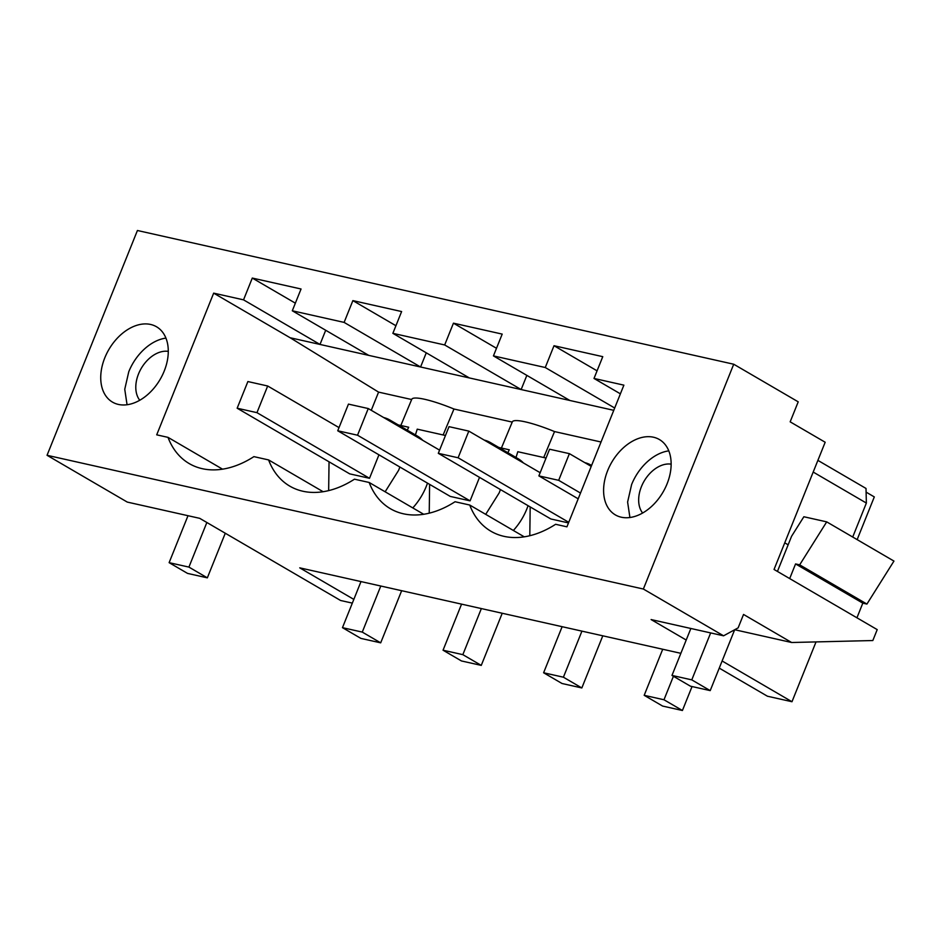 <?xml version="1.0" encoding="UTF-8"?>
<svg xmlns="http://www.w3.org/2000/svg" width="941" height="941" viewBox="0 0 941 941"><rect width="100%" height="100%" fill="white"/><g stroke="black" fill="none" stroke-linecap="round" stroke-linejoin="round"><path stroke-width="1.41" d="M680.872 653.325L299.744 567.846L353.828 599.393M352.334 603.122L340.595 600.487L199.727 518.338L127.27 502.082L47.05 455.291L643.362 589.031L723.57 635.81L651.113 619.566L686.212 640.033M719.253 668.122L767.433 696.222L791.981 701.727L722.123 660.982M47.05 455.291L137.421 230.498L733.721 364.226L798.215 401.831L790.169 421.839L825.175 442.246L774.043 569.458L877.212 629.623L872.825 640.539L791.64 642.503L734.709 629.729M852.711 537.029L866.367 503.059L866.014 488.45L817.882 460.372M857.145 539.628L874.307 496.919L866.096 492.131M733.721 364.226L643.362 589.031M607.674 470.559A43.639 29.677 -59.7 0 0 615.39 514.915A43.639 29.677 -59.7 0 0 667.063 483.874A43.639 29.677 -59.7 0 0 659.359 439.518A43.639 29.677 -59.7 0 0 607.674 470.559M371.26 410.311L378.576 392.115L290.134 337.748L213.666 293.145L156.712 434.836L168.016 437.365A96.006 65.282 -59.7 0 0 189.259 463.607A96.006 65.282 -59.7 0 0 253.905 456.632L268.597 459.926A96.006 65.282 -59.7 0 0 289.828 486.156A96.006 65.282 -59.7 0 0 354.475 479.181L369.166 482.474A96.006 65.282 -59.7 0 0 390.397 508.716A96.006 65.282 -59.7 0 0 455.044 501.741L469.735 505.035A96.006 65.282 -59.7 0 0 490.967 531.265A96.006 65.282 -59.7 0 0 555.625 524.29L566.929 526.831L623.883 385.151L594.006 378.447L620.39 393.832M213.666 293.145L243.543 299.85L319.999 344.441L613.755 410.323M594.006 378.447L602.769 356.663L554.014 345.723L545.262 367.519L493.437 355.898L502.2 334.102L453.444 323.175L444.681 344.959L392.868 333.337L401.619 311.553L352.875 300.614L344.112 322.398L292.298 310.777L301.049 288.993L252.294 278.065L243.543 299.85M164.204 371.107A43.639 29.677 -59.7 0 0 156.488 326.75A43.639 29.677 -59.7 0 0 104.816 357.78A43.639 29.677 -59.7 0 0 112.52 402.136A43.639 29.677 -59.7 0 0 164.204 371.107M168.016 437.365L222.546 469.171M290.134 337.748L319.999 344.441L325.704 330.267M165.922 338.101A43.639 29.677 -59.7 0 0 128.764 371.754L124.753 389.268L127.059 404.748M398.219 424.897L408.712 427.249L407.253 430.166M415.393 435.048L417.228 429.155L445.481 435.495M498.789 447.445L509.281 449.798L507.834 452.715M515.962 457.608L517.809 451.715L546.051 458.044M378.576 392.115L411.652 399.537M501.412 448.034L512.327 421.85A43.627 7.269 -157.4 0 1 554.531 431.578L601.028 441.999M400.831 425.485L411.758 399.29A43.627 7.269 -157.4 0 1 453.962 409.017L512.222 422.086M139.774 400.266A29.277 19.914 120.3 0 1 146.149 361.615A29.277 19.914 120.3 0 1 168.274 351.381M252.294 278.065L295.356 303.167M292.298 310.777L368.754 355.38M344.112 322.398L420.568 367.002L426.273 352.816M453.962 409.017L443.14 434.965M268.597 459.926L323.116 491.72M412.781 507.917A49.45 33.629 -59.7 0 0 426.261 486.415A49.45 33.629 -59.7 0 0 427.485 483.121M422.791 440.353A49.45 33.629 -59.7 0 0 417.522 436.154L389.88 420.027A49.45 33.629 -59.7 0 0 383.622 417.522M329.044 461.808L328.656 490.626M385.14 491.79L398.619 470.3A49.45 33.629 -59.7 0 0 399.854 467.007M395.149 424.238A49.45 33.629 -59.7 0 0 389.88 420.027M378.952 454.821L369.507 478.299L349.711 473.864L237.156 408.218L247.883 381.552L267.679 385.998L339.007 427.602M352.875 300.614L395.926 325.727M392.868 333.337L469.324 377.929M444.681 344.959L521.149 389.55L526.842 375.377M554.531 431.578L543.722 457.526M369.166 482.474L423.697 514.28M513.351 530.477A49.45 33.629 -59.7 0 0 526.831 508.975A49.45 33.629 -59.7 0 0 528.054 505.682M523.361 462.913A49.45 33.629 -59.7 0 0 518.091 458.702L490.461 442.588A49.45 33.629 -59.7 0 0 484.203 440.07M429.614 484.368L429.225 513.174M485.709 514.351L499.2 492.849A49.45 33.629 -59.7 0 0 500.424 489.567M495.719 446.799A49.45 33.629 -59.7 0 0 490.461 442.588M479.522 477.369L470.077 500.859L450.28 496.425L337.737 430.778L348.452 404.112L368.249 408.547L439.588 450.151M453.444 323.175L496.495 348.288M493.437 355.898L569.893 400.49M545.262 367.519L614.685 408.006M469.735 505.035L524.266 536.841M530.183 506.917L529.795 535.735M591.583 465.477A49.45 33.629 -59.7 0 0 591.03 465.136A49.45 33.629 -59.7 0 0 584.773 462.631M568.493 522.925L550.85 518.973L438.306 453.327L449.022 426.661L468.818 431.107L540.158 472.711M554.014 345.723L597.065 370.836M816.023 641.915L791.981 701.727M856.933 617.802L862.815 603.146L866.92 604.063L893.95 561.083L826.704 521.867L803.861 516.75L791.581 536.264L777.442 571.434M791.64 642.503L743.531 614.449L738.144 627.859L723.57 635.81M866.367 503.059L813.189 472.053M866.92 604.063L799.674 564.847L826.704 521.867M799.674 564.847L795.568 563.93L789.687 578.574M862.815 603.146L795.568 563.93M629.917 517.526L627.612 502.047L631.623 484.521A43.639 29.677 120.3 0 1 668.78 450.868M671.145 464.16A29.277 19.914 -59.7 0 0 638.657 500.13A29.277 19.914 -59.7 0 0 642.632 513.033M267.679 385.998L256.952 412.664L237.156 408.218M360.991 581.585L342.465 627.659L360.897 638.398L380.693 642.844L362.273 632.093L380.787 586.031M256.952 412.664L369.507 478.299M401.654 590.701L380.693 642.844M342.465 627.659L362.273 632.093M368.249 408.547L357.533 435.213L337.737 430.778M461.56 604.146L443.046 650.207L461.466 660.958L481.263 665.393L462.843 654.654L481.357 608.58M357.533 435.213L470.077 500.859M502.223 613.261L481.263 665.393M443.046 650.207L462.843 654.654M468.818 431.107L458.102 457.773L438.306 453.327M562.13 626.694L543.616 672.768L562.036 683.507L581.832 687.953L563.412 677.202L581.926 631.14M458.102 457.773L568.74 522.302M602.793 635.822L581.832 687.953M543.616 672.768L563.412 677.202M538.875 475.887L558.672 480.322L569.399 453.656L549.591 449.222L538.875 475.887L578.186 498.812M569.399 453.656L591.219 466.395M662.711 649.255L644.185 695.317L662.605 706.068L682.413 710.502L663.981 699.763L673.427 676.273M558.672 480.322L580.503 493.06M692.047 686.542L682.413 710.502M644.185 695.317L663.981 699.763M207.338 577.845L187.541 573.398L169.121 562.659L188.918 567.094L207.338 577.845L225.275 533.229M206.855 522.49L188.918 567.094M169.121 562.659L188 515.703M710.208 690.612L690.412 686.177L671.98 675.426L691.776 679.873L710.208 690.612L734.674 629.752M784.747 542.828L788.146 544.815M710.655 632.917L691.776 679.873M671.98 675.426L690.859 628.482"/></g></svg>
